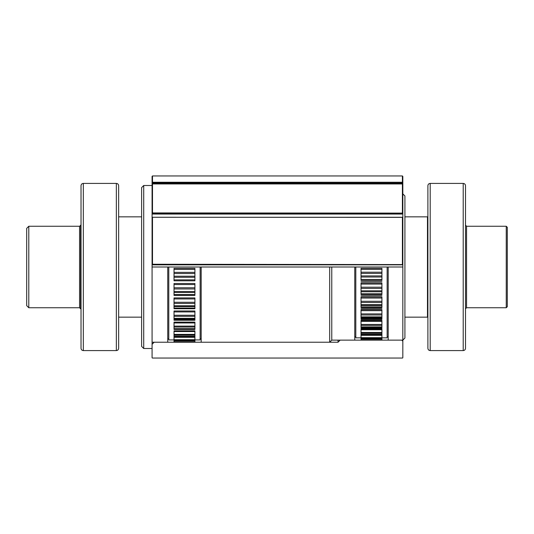 <?xml version="1.0" encoding="UTF-8"?>
<svg xmlns="http://www.w3.org/2000/svg" width="534" height="534" viewBox="0 0 534 534"><rect width="100%" height="100%" fill="white"/><g stroke="black" fill="none" stroke-linecap="round" stroke-linejoin="round"><path stroke-width="0.8" d="M143.713 348.495L143.713 185.505L141.623 187.594L141.623 346.406L143.713 348.495L152.077 348.495L152.077 357.633A0.421 0.421 0 0 0 152.49 358.047L402.402 358.047A0.421 0.421 0 0 0 402.823 357.633L402.823 341.179L401.775 340.138L340.138 340.138L338.042 342.227L154.166 342.227L152.077 344.317M152.077 348.495L152.077 267L402.823 267L402.823 217.672A0.421 0.4 0 0 0 402.402 217.278L152.49 217.278A0.421 0.421 0 0 0 152.077 217.672A0.421 0.4 180 0 1 152.49 217.278L402.402 217.371L152.49 217.258M388.198 267L388.198 340.138L402.823 340.138L402.823 213.707L402.402 214.054L152.49 214.054L152.077 213.707L152.077 267L152.077 217.672L152.49 217.371L152.49 264.257L402.402 264.577A0.421 0.4 180 0 0 402.823 264.176L402.402 264.257L402.402 217.371L402.823 217.672A0.421 0.421 0 0 0 402.402 217.258M152.077 184.971L152.077 183.362L402.402 183.489L402.823 183.362L402.402 183.489L402.402 182.621L402.823 182.621L402.823 183.362L402.402 183.489L402.823 183.362L402.823 176.367L402.823 182.621A0.421 0.367 180 0 0 402.402 182.254L402.402 182.621L152.49 182.621L152.49 183.489L152.077 183.362L152.49 183.489L152.077 183.362L152.077 176.367L152.49 175.953L152.49 182.254L402.402 182.254L402.402 175.953L402.823 176.367M338.042 340.138L338.042 342.227M152.077 264.41L152.49 264.844L402.402 264.844L402.823 264.41M402.823 217.905L402.823 192.821M402.823 193.862L404.912 195.958L404.912 338.042L402.823 340.138L402.823 341.179M402.823 184.971L402.823 183.362M152.077 213.707L152.077 184.363A0.421 0.414 0 0 1 152.49 183.95L402.402 183.95A0.421 0.414 180 0 1 402.823 184.363A0.421 0.421 0 0 0 402.402 183.95L402.402 213.353L402.823 213.106L402.823 184.363M152.49 182.254A0.421 0.367 180 0 0 152.077 182.621A0.421 0.367 0 0 1 152.49 182.254L152.077 183.362M387.15 267L387.15 337.835L381.923 337.835M381.923 281.698L361.031 281.758L381.923 281.698M381.923 295.783L361.031 295.836L381.923 295.783M381.923 308.612L361.031 308.659L381.923 308.612M381.923 319.626L361.031 319.659L381.923 319.626M381.923 328.33L361.031 328.363L381.923 328.33M381.923 267L361.031 267M361.031 279.482L361.031 268.315L381.923 268.315L381.923 280.437L361.031 280.437L361.031 279.482L381.923 279.482M361.031 293.767L361.031 283.013L381.923 283.013L381.923 294.608L361.031 294.608L361.031 293.767L381.923 293.767M361.031 306.883L361.031 297.004L381.923 297.004L381.923 307.564L361.031 307.564L361.031 306.883L381.923 306.883M361.031 318.251L361.031 309.693L381.923 309.693L381.923 318.751L361.031 318.751L361.031 318.251L381.923 318.251M361.031 327.382L361.031 320.513L381.923 320.513L381.923 327.676L361.031 327.676L381.923 327.382M361.031 334.451L361.031 328.991L381.923 328.991L381.923 334.451M361.031 338.262L361.031 334.765L381.923 334.765L381.923 338.83L361.031 338.83L361.031 338.262L381.923 338.262M381.923 340.125L361.031 340.138L381.923 340.125L381.923 338.83L361.031 338.83L361.031 340.125M355.804 267L355.804 337.835L361.031 337.835M200.137 267L200.137 339.924L194.91 339.924M194.91 342.227L174.017 342.227L194.91 342.214L194.91 340.852L174.017 340.852L174.017 341.86L194.91 341.86M194.91 340.285L194.91 340.852L174.017 340.852L174.017 337.308L194.91 337.308L194.91 340.285L174.017 340.285M174.017 337.308L174.017 336.767L194.91 336.767L194.91 337.308M174.017 336.393L174.017 335.158L194.91 335.158L194.91 336.393M194.91 335.158L194.91 330.833L174.017 330.833L174.017 331.547L194.91 331.547M174.017 329.017L174.017 327.055L194.91 327.055L194.91 329.458L174.017 329.458L174.017 329.017L194.91 329.017M194.91 327.055L194.91 322.109L174.017 322.109L174.017 322.957L194.91 322.957M174.017 318.931L174.017 316.322L194.91 316.322L194.91 320.26L174.017 320.26L174.017 318.931L194.91 318.931M194.91 316.322L194.91 310.968L174.017 310.968L174.017 311.929L194.91 311.929M174.017 306.576L174.017 303.432L194.91 303.432L194.91 308.745L174.017 308.745L174.017 306.576L194.91 306.576M194.91 303.432L194.91 297.912L174.017 297.912L174.017 298.933L194.91 298.933M174.017 292.485L174.017 288.954L194.91 288.954L194.91 295.395L174.017 295.395L174.017 292.485L194.91 292.485M194.91 288.954L194.91 283.507L174.017 283.507L174.017 284.542L194.91 284.542M174.017 277.286L174.017 273.515L194.91 273.515L194.91 280.811L174.017 280.811L174.017 277.286L194.91 277.286M194.91 273.515L194.91 268.375L174.017 268.375L174.017 269.39L194.91 269.39M168.791 267L168.791 339.924L174.017 339.924M174.017 342.214L174.017 341.86M174.017 335.158L174.017 331.547M174.017 327.055L174.017 322.957M174.017 316.322L174.017 311.929M174.017 303.432L174.017 298.933M174.017 288.954L174.017 284.542M174.017 273.515L174.017 269.39M466.556 226.256L466.556 307.744L506.252 307.744L506.252 226.256L466.556 226.256L465.508 225.208M506.252 307.744L507.3 306.703L507.3 227.297L506.252 226.256M28.789 226.256L28.789 307.744L26.7 305.655L26.7 228.345L28.789 226.256L79.566 226.256L81.028 225.208M28.789 307.744L79.566 307.744L79.566 226.256M79.566 307.744L80.614 308.792L80.614 225.208M152.49 214.054L152.077 213.106L152.077 185.505L143.713 185.505M152.077 342.227L167.743 342.227L167.743 267M331.774 267L331.774 340.138L329.685 342.227L201.178 342.227L201.178 267M329.685 342.227L329.685 267M331.774 340.138L354.763 340.138L354.763 267M404.912 317.149L427.48 317.149L427.48 216.851L404.912 216.851M83.324 350.584L116.345 350.584C117.74 350.444 118.501 349.683 118.641 348.281L118.641 185.719C118.501 184.317 117.74 183.556 116.345 183.416L83.324 183.416C81.929 183.556 81.168 184.317 81.028 185.719L81.028 348.281C81.168 349.683 81.929 350.444 83.324 350.584L83.324 183.416M118.641 348.281L118.641 267M430.197 350.584L463.212 350.584C464.607 350.444 465.374 349.683 465.508 348.281L465.508 185.719C465.374 184.317 464.607 183.556 463.212 183.416L430.197 183.416C428.802 183.556 428.034 184.317 427.894 185.719L427.894 348.281C428.034 349.683 428.802 350.444 430.197 350.584L430.197 183.416M465.508 348.281L465.508 267M402.402 264.844L152.49 264.844M152.077 264.176A0.421 0.4 0 0 0 152.49 264.577L152.077 264.176M402.402 214.054L402.402 213.353L152.49 213.353L152.49 212.926L402.823 213.106M152.077 213.106L152.49 212.926L152.49 183.95A0.421 0.421 0 0 0 152.077 184.363M361.031 269.343L381.923 269.343M361.031 272.207L381.923 272.207M361.031 273.381L381.923 273.381M361.031 275.911L381.923 275.911M361.031 277.006L381.923 277.006M361.031 284.068L381.923 284.068M361.031 287.192L381.923 287.192M361.031 288.387L381.923 288.387M361.031 290.803L381.923 290.803M361.031 291.778L381.923 291.778M361.031 298.052L381.923 298.052M361.031 301.289L381.923 301.289M361.031 302.458L381.923 302.458M361.031 304.66L381.923 304.66M361.031 305.468L381.923 305.468M361.031 310.675L381.923 310.675M361.031 313.892L381.923 313.892M361.031 314.987L381.923 314.987M361.031 316.876L381.923 316.876M361.031 317.476L381.923 317.476M361.031 321.388L381.923 321.388M361.031 324.445L381.923 324.445M361.031 325.413L381.923 325.413M361.031 326.908L381.923 326.908M361.031 327.282L381.923 327.282M361.031 329.725L381.923 329.725M361.031 332.488L381.923 332.488M361.031 333.283L381.923 333.283M361.031 334.317L381.923 334.317M361.031 335.319L381.923 335.319M361.031 337.668L381.923 337.668M361.031 339.757L381.923 339.757M174.017 339.711L194.91 339.711M174.017 336.26L194.91 336.26M174.017 334.384L194.91 334.384M174.017 329.158L194.91 329.158M174.017 328.644L194.91 328.644M174.017 326.114L194.91 326.114M174.017 319.766L194.91 319.766M174.017 318.331L194.91 318.331M174.017 315.254L194.91 315.254M174.017 308.065L194.91 308.065M174.017 305.782L194.91 305.782M174.017 302.291L194.91 302.291M174.017 294.574L194.91 294.574M174.017 291.531L194.91 291.531M174.017 287.779L194.91 287.779M174.017 279.876L194.91 279.876M174.017 276.212L194.91 276.212M174.017 272.367L194.91 272.367M116.345 350.584L116.345 183.416M463.212 350.584L463.212 183.416M152.49 183.95L402.402 183.95M402.402 175.953L152.49 175.953M361.031 334.484L381.923 334.484M174.017 336.427L194.91 336.427M80.614 308.792L81.028 308.792M141.623 216.851L118.641 216.851M141.623 317.149L118.641 317.149M167.743 338.883L168.791 338.883M200.137 338.883L201.178 338.883M354.763 336.794L355.804 336.794M387.15 336.794L388.198 336.794M427.48 308.792L427.894 308.792M427.48 225.208L427.894 225.208M466.556 307.744L465.508 308.792"/></g></svg>
